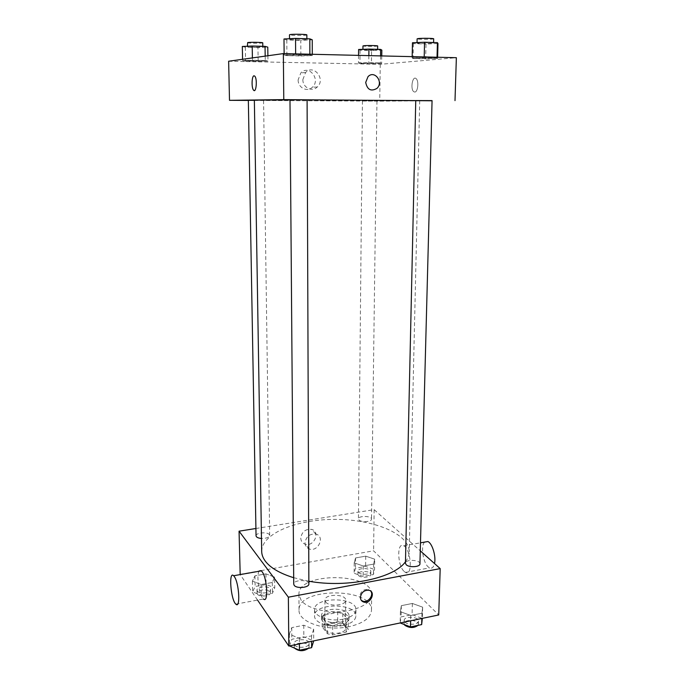 <?xml version="1.0" encoding="UTF-8"?>
<svg xmlns="http://www.w3.org/2000/svg" width="685" height="685" viewBox="0 0 685 685"><rect width="100%" height="100%" fill="white"/><g stroke="black" fill="none" stroke-linecap="round" stroke-linejoin="round"><path stroke-width="0.51" stroke-dasharray="3.42 2.57" d="M325.64 601.969C329.168 607.021 346.199 605.497 345.66 600.206C346.148 593.758 324.476 593.681 324.921 600.137L325.64 601.969M325.615 630.14C329.117 635.44 346.019 633.831 345.48 628.282C345.976 621.526 324.459 621.449 324.904 628.213L325.615 630.14M324.399 624.3L337.662 621.62L342.731 622.716L348.263 629.498L346.148 632.135L332.653 634.918L327.49 633.771L322.181 626.878L324.399 624.3L324.399 615.044L337.705 612.416L337.662 621.62M346.148 632.135L346.208 622.759L332.679 625.508L332.653 634.918M327.49 633.771L327.498 624.378L322.181 617.587L322.181 626.878M327.498 624.378L332.679 625.508M346.208 622.759L348.331 620.173L348.263 629.498M337.705 612.416L342.783 613.486L348.331 620.173M324.399 615.044L322.181 617.587M340.454 625.362C329.631 626.518 323.303 624.378 321.47 618.932C320.888 610.044 349.624 610.147 348.982 619.026C348.691 621.989 345.848 624.095 340.454 625.362M340.471 622.211C345.874 620.952 348.716 618.855 348.999 615.918C349.641 607.081 320.888 606.978 321.47 615.815L322.412 618.315C326.274 622.083 332.293 623.384 340.471 622.211M342.783 613.486L342.731 622.716M343.134 625.499C330.136 628.41 314.03 622.87 314.578 615.926C313.756 602.637 356.808 602.791 355.883 616.072C355.472 620.456 351.217 623.598 343.134 625.499M343.168 619.154C330.153 622.031 314.013 616.543 314.569 609.676C313.739 596.532 356.868 596.686 355.943 609.821C355.524 614.171 351.268 617.279 343.168 619.154M349.307 626.621C326.368 631.784 298.009 622.031 299.037 610.104C297.752 587.002 372.923 587.268 371.475 610.361C370.782 617.87 363.392 623.29 349.307 626.621M349.427 610.455C363.572 607.218 370.987 601.944 371.681 594.64C373.128 572.172 297.65 571.906 298.934 594.383L301.16 600.317C307.437 609.265 330.975 614.368 349.427 610.455M422.636 607.167L421.969 613.203L410.769 615.507L400.408 611.671L401.333 605.668L412.361 603.459L422.636 607.167L421.969 613.203L410.769 615.507L400.408 611.671L401.333 605.668L412.361 603.459L422.636 607.167L422.337 618.358M374.704 559.191L373.582 564.123L363.255 565.998L354.214 562.873L355.549 557.958L365.721 556.151L374.704 559.191L373.582 564.123L363.255 565.998L354.214 562.873L355.549 557.958L365.721 556.151L374.704 559.191L374.558 569.509L373.436 574.544L363.144 576.453L354.128 573.268L355.455 568.259L365.602 566.418L374.558 569.509M260.994 570.631L373.59 550.817L438.725 614.959M257.543 600.086L240.195 574.587M240.015 574.33L259.307 570.93M313.653 629.267L311.581 635.86L299.336 638.369L289.37 634.19L291.716 627.64L303.755 625.225L313.653 629.267L311.581 635.86L299.336 638.369L289.37 634.19L291.716 627.64L303.755 625.225L313.653 629.267L313.687 640.886M274.599 577.155L272.296 582.498L261.113 584.528L252.414 581.145L254.94 575.828L265.943 573.876L274.599 577.155L272.296 582.498L261.113 584.528L252.414 581.145L254.94 575.828L265.943 573.876L274.599 577.155L274.736 587.841L272.442 593.287L261.293 595.359L252.619 591.908L255.137 586.488L266.105 584.493L274.736 587.841M293.685 577.703L308.858 581.222M405.477 561.717C407.9 558.515 409.15 555.261 409.228 551.956C409.442 533.829 373.779 519.384 335.573 519.401C297.358 519.119 261.601 533.307 261.687 551.442M255.916 528.495L374.156 509.649L420.282 550.834M358.983 519.983C361.372 522.595 371.827 521.876 371.51 519.136C371.852 515.754 358.178 515.531 358.443 518.922L358.983 519.983M419.939 563.815C420.367 559.688 405.203 559.071 405.443 563.224M308.867 583.92C309.192 579.373 293.36 579.587 293.737 584.125M256.044 535.841C255.659 532.716 267.304 531.611 269.333 534.565L269.676 535.439C269.059 537.46 266.328 538.47 261.482 538.461M374.156 509.649L373.59 550.817M300.775 538.067C300.921 541.099 302.35 543.119 305.065 544.13C313.91 547.366 320.863 531.56 311.547 529.359C305.442 528.871 301.854 531.774 300.775 538.067M404.176 571.478L405.434 572.403C412.978 576.967 411.137 549.045 403.662 545.791C396.769 541.587 397.291 565.459 404.176 571.478M235.854 604.136L263.46 598.973C259.384 596.181 256.113 575.297 259.076 571.256M424.589 542.109C420.53 545.808 423.013 562.633 428.288 566.983L429.589 567.882C431.944 568.833 433.579 567.385 434.504 563.541M305.013 542.897C305.159 545.954 306.597 547.991 309.329 549.002C318.251 552.256 325.289 536.287 315.888 534.077C309.731 533.598 306.109 536.535 305.013 542.897M361.243 600.283L359.651 596.507C360.558 591.54 363.392 589.168 368.136 589.408L370.765 591.164M289.986 99.916L307.094 99.924M432.064 100.601L419.708 100.721C420.522 101.277 253.544 100.695 254.358 100.138M248.347 100.327L254.366 100.318M307.094 99.89L289.986 99.83M363.05 100.943L376.955 101.003L363.05 100.943M248.347 100.421L379.747 101.14L432.064 100.781M371.433 63.714L381.656 63.431L380.466 62.9L358.478 62.951L359.942 63.474L371.433 63.714L381.656 63.431L380.466 62.9L368.778 62.652L358.478 62.951L359.942 63.474L371.433 63.714L371.587 50.493L381.845 50.108M300.852 55.973L312.283 55.571L309.86 54.826L284.138 54.911L286.921 55.648L312.283 55.571L309.86 54.826L295.646 54.492L284.138 54.911L286.921 55.648L300.852 55.973L300.775 40.364L312.249 39.816M228.636 61.23L380.252 64.313L456.364 57.694M425.65 58.833L437.578 58.473L437.013 57.814L412.147 57.891L413.055 58.55L437.578 58.473L437.013 57.814L424.186 57.514L412.147 57.891L413.055 58.55L425.65 58.833L426.01 44.003L437.98 43.515M258.159 61.393L267.955 61.076L265.241 60.494L242.584 60.554L245.59 61.136L267.955 61.076L265.241 60.494L252.44 60.229L242.584 60.554L258.159 61.393L257.945 47.556L267.775 47.128M380.252 64.313L379.747 101.14M298.138 79.854C297.881 87.706 307.308 92.518 312.394 87.218C321.102 79.588 308.832 64.184 300.843 72.901L298.138 79.854M414.725 92.047C417.927 92.347 419.109 80.667 416.052 78.57C412.533 75.384 410.144 89.153 413.74 91.679L414.725 92.047C417.927 92.347 419.1 80.667 416.052 78.57C412.533 75.384 410.144 89.153 413.74 91.679L414.716 92.047M254.126 75.795L254.811 76.189C257.106 78.432 256.61 91.002 254.272 90.566M302.864 79.546C302.59 87.5 312.12 92.372 317.266 87.004C326.069 79.28 313.687 63.688 305.604 72.507L302.864 79.546M365.704 82.397L368.016 76.66M242.319 46.469L245.333 47.231L257.945 47.556M247.747 46.606C249.862 46.152 263.237 46.374 262.817 46.854C263.177 47.428 247.071 47.299 247.396 46.734L247.747 46.606M267.886 55.75L267.955 61.076M265.181 56.127L265.241 60.494M252.397 57.917L252.44 60.229M242.567 59.287L242.584 60.554M245.333 47.231L245.59 61.136M262.757 42.838C263.117 43.446 246.994 43.309 247.328 42.71M358.597 49.5L360.053 50.193L371.587 50.493M363.547 49.628L377.623 49.817C377.949 50.33 362.588 50.305 362.93 49.791L363.547 49.628M381.759 55.93L381.656 63.431M380.56 55.896L380.466 62.9M368.855 55.622L368.778 62.652M358.546 55.374L358.478 62.951M360.053 50.193L359.942 63.474M377.675 45.972C377.992 46.529 362.63 46.503 362.964 45.946M283.992 38.985L286.792 39.953L300.775 40.364M290.012 39.165C292.718 38.6 307.351 38.848 306.871 39.447C307.265 40.175 289.138 40.064 289.515 39.345L290.012 39.165M312.283 54.278L312.283 55.571M309.86 54.218L309.86 54.826M295.637 53.884L295.646 54.492M284.129 53.61L284.138 54.911M286.792 39.953L286.921 55.648M306.854 34.901C307.248 35.68 289.104 35.569 289.481 34.798M412.473 42.761L413.372 43.634L426.01 44.003M417.91 42.924C421.292 42.453 434.016 42.616 433.571 43.121C433.913 43.771 416.643 43.797 417.028 43.155L417.91 42.924M437.612 57.249L437.578 58.473M437.03 57.24L437.013 57.814M424.203 56.932L424.186 57.514M412.173 56.649L412.147 57.891M413.372 43.634L413.055 58.55M433.682 38.805C434.033 39.499 416.737 39.533 417.122 38.84M257.32 591.044C259.238 594.357 270.858 593.124 270.438 589.665C270.695 585.589 256.635 586.06 257.003 590.119L257.32 591.044M272.296 582.498L272.442 593.287M261.113 584.528L261.293 595.359M252.414 581.145L252.619 591.908M254.94 575.828L255.137 586.488M265.943 573.876L266.105 584.493M257.38 594.101C259.29 597.44 270.9 596.198 270.481 592.713C270.729 588.62 256.687 589.091 257.063 593.167L257.38 594.101M358.469 572.463C360.824 575.366 371.133 574.561 370.825 571.513C371.167 567.754 357.69 567.514 357.947 571.281L358.469 572.463M373.582 564.123L373.436 574.544M363.255 565.998L363.144 576.453M354.214 562.873L354.128 573.268M355.549 557.958L355.455 568.259M365.721 556.151L365.602 566.418M358.443 575.417C360.798 578.337 371.09 577.532 370.791 574.467C371.133 570.682 357.664 570.442 357.921 574.236L358.443 575.417M289.481 645.972L291.81 639.302L303.815 636.836L313.687 640.954M294.636 644.91C296.982 648.918 309.509 647.565 309.081 643.369C309.397 638.334 293.822 638.583 294.19 643.609L294.636 644.91M311.581 635.86L311.598 641.323M299.336 638.369L299.371 643.857M289.37 634.19L289.481 645.912M291.716 627.64L291.81 639.302M303.755 625.225L303.815 636.836M308.43 648.344L309.089 646.708C309.414 641.648 293.848 641.896 294.216 646.948L294.601 648.173M400.168 623.025L401.093 616.902L412.087 614.65L422.337 618.427M404.886 622.04C407.721 625.491 418.715 624.694 418.441 621.064C418.877 616.491 403.944 615.815 404.167 620.413L404.886 622.04M421.969 613.203L421.832 618.461M410.769 615.507L410.64 620.781M400.408 611.671L400.168 622.956M401.333 605.668L401.093 616.902M412.361 603.459L412.087 614.65M417.996 625.345L418.355 624.283C418.792 619.685 403.867 619 404.09 623.633L404.33 624.592M345.48 628.282L345.66 600.206M324.904 628.213L324.921 600.137M321.47 615.815L321.47 618.932M348.999 615.918L348.982 619.026M314.569 609.676L314.578 615.926M355.943 609.821L355.883 616.072M298.934 594.383L299.037 610.104M371.681 594.64L371.475 610.361M405.434 572.403L429.589 567.882M403.662 545.791L420.487 542.828M315.888 534.077L311.547 529.359M309.329 549.002L305.065 544.13M368.136 589.408L368.907 590.239M419.708 100.721L409.228 551.956M269.676 535.439L263.571 100.387M362.442 100.952L358.443 518.922M376.955 101.003L371.51 519.136M305.604 72.507L300.843 72.901M317.266 87.004L312.394 87.218M247.388 46.237L247.396 46.734M262.809 46.306L262.817 46.854M362.93 49.329L362.93 49.791M377.632 49.329L377.623 49.817M289.515 38.711L289.515 39.345M306.871 38.754L306.871 39.447M417.045 42.573L417.028 43.155M433.588 42.53L433.571 43.121M257.003 590.119L257.063 593.167M270.438 589.665L270.481 592.713M357.947 571.281L357.921 574.236M370.825 571.513L370.791 574.467M294.19 643.609L294.216 646.948M309.081 643.369L309.089 646.708M404.167 620.413L404.09 623.633M418.441 621.064L418.355 624.283"/><path stroke-width="1.03" d="M420.282 550.834L440.19 568.61L438.725 614.959L288.813 646.049L257.543 600.086M240.195 574.587L239.056 531.183L255.916 528.495M259.307 570.93L260.994 570.631M440.19 568.61L288.368 597.192L288.813 646.049M360.404 597.354C361.32 592.379 364.155 589.999 368.907 590.239C376.142 591.712 370.696 604.307 363.786 602.081C361.611 601.361 360.49 599.786 360.404 597.354M289.986 99.916L254.358 100.138L261.687 551.442C261.747 554.747 262.971 558.01 265.378 561.229C270.532 567.951 279.968 573.439 293.685 577.703M308.858 581.222C347.158 588.252 394.363 578.072 405.477 561.717M288.368 597.192L239.056 531.183M406.171 564.688C409.065 567.805 420.23 567.086 419.939 563.815L432.064 100.601L415.752 100.549L405.443 563.224L406.171 564.688M294.182 585.307C296.562 588.929 309.295 587.713 308.867 583.92L307.094 99.89L289.986 99.83L293.737 584.125L294.182 585.307M261.482 538.461C258.117 538.153 256.31 537.28 256.044 535.841L248.347 100.327L254.366 100.318M259.076 571.256L261.319 570.862L262.107 571.735C267.287 578.106 268.537 603.922 263.46 598.973M234.364 576.633C239.176 583.149 240.555 609.222 235.854 604.136C230.776 600.069 228.447 570.365 233.636 575.742L234.364 576.633M434.504 563.541C436.225 556.348 432.252 543.291 427.877 541.527L424.589 542.109M370.765 591.164C374.027 595.231 368.102 602.946 363.024 601.233L361.243 600.283M307.094 99.924L415.752 100.575M432.064 100.781L283.778 99.625L229.501 100.327L248.347 100.421M283.778 99.625L283.35 53.593L456.364 57.694L455.003 100.618M365.704 82.397L368.016 76.66C374.515 69.69 383.925 82.226 376.921 88.399C370.97 91.747 367.237 89.744 365.704 82.397C367.228 89.744 370.97 91.747 376.921 88.399L376.921 88.399C383.925 82.226 374.507 69.69 368.016 76.66M283.35 53.593L228.636 61.23L229.501 100.327M254.272 90.566L253.578 90.172C251.335 87.997 251.729 75.641 254.058 75.795L254.811 76.189C257.5 78.929 256.181 93.571 253.578 90.172C251.335 87.997 251.729 75.641 254.058 75.795L254.126 75.795M267.886 55.75L267.775 47.128L265.044 46.366L252.2 46.023L242.319 46.469L242.567 59.287M265.044 46.366L265.181 56.127M252.2 46.023L252.397 57.917M247.388 46.237L247.67 42.573C249.794 42.085 263.186 42.324 262.757 42.838L262.809 46.306M381.759 55.93L381.845 50.108L380.646 49.406L368.932 49.097L358.597 49.5L358.546 55.374M380.646 49.406L380.56 55.896M368.932 49.097L368.855 55.622M362.93 49.329L362.964 45.946L363.581 45.775C366.304 45.364 378.077 45.527 377.675 45.972L377.632 49.329M312.283 54.278L312.249 39.816L309.817 38.84L295.543 38.42L283.992 38.985L284.129 53.61M309.817 38.84L309.86 54.218M295.543 38.42L295.637 53.884M289.515 38.711L289.481 34.798L289.978 34.601C292.692 33.993 307.342 34.259 306.854 34.901L306.871 38.754M437.612 57.249L437.98 43.515L437.424 42.641L424.554 42.256L412.473 42.761L412.173 56.649M437.424 42.641L437.03 57.24M424.554 42.256L424.203 56.932M417.045 42.573L417.122 38.84L418.004 38.591C421.395 38.086 434.136 38.257 433.682 38.805L433.588 42.53M313.687 640.886L311.615 647.676L299.413 650.236L289.481 645.912M311.598 641.323L311.615 647.676M299.371 643.857L299.413 650.236M294.601 648.173L294.661 648.258C299.011 651.478 303.601 651.512 308.43 648.344M422.337 618.358L421.66 624.583L410.495 626.921L400.168 622.956M421.832 618.461L421.66 624.583M410.64 620.781L410.495 626.921M404.33 624.592L404.809 625.268C409.596 628.222 413.988 628.248 417.996 625.345M261.319 570.862L233.636 575.742M420.487 542.828L427.877 541.527M363.024 601.233L363.786 602.081"/></g></svg>
